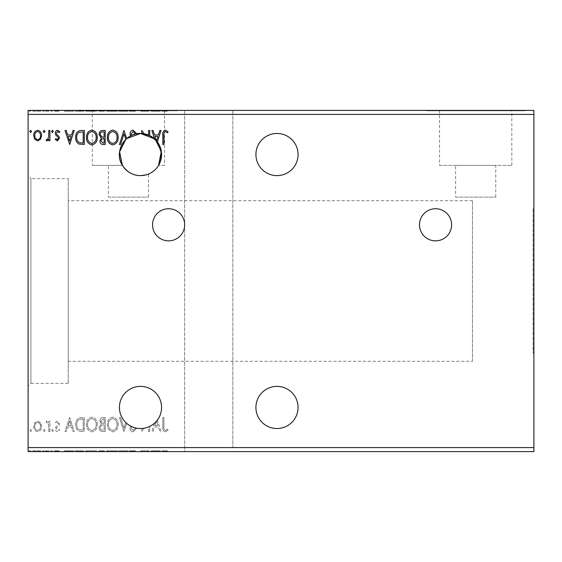 <?xml version="1.0" encoding="UTF-8"?>
<svg xmlns="http://www.w3.org/2000/svg" width="562" height="562" viewBox="0 0 562 562"><rect width="100%" height="100%" fill="white"/><g stroke="black" fill="none" stroke-linecap="round" stroke-linejoin="round"><path stroke-width="0.42" stroke-dasharray="2.81 2.11" d="M435.55 208.741A16.059 16.059 0 0 0 419.491 224.8A16.059 16.059 0 0 0 435.55 240.859A16.059 16.059 0 0 0 451.609 224.8A16.059 16.059 0 0 0 435.55 208.741M168.6 208.741A16.059 16.059 0 0 0 152.541 224.8A16.059 16.059 0 0 0 168.6 240.859A16.059 16.059 0 0 0 184.659 224.8A16.059 16.059 0 0 0 168.6 208.741M276.989 428.525A21.075 21.075 0 0 1 255.914 407.45A21.075 21.075 0 0 1 276.989 386.375A21.075 21.075 0 0 1 298.064 407.45A21.075 21.075 0 0 1 276.989 428.525M276.989 133.475A21.075 21.075 0 0 0 255.914 154.55A21.075 21.075 0 0 0 276.989 175.625A21.075 21.075 0 0 0 298.064 154.55A21.075 21.075 0 0 0 276.989 133.475M125.811 139.439L126.717 138.603L123.928 130.461L119.425 144.511L120.598 144.511L124.019 133.854L125.811 139.439M140.5 175.625A21.075 21.075 0 0 1 119.425 154.55A21.075 21.075 0 0 1 140.5 133.475A21.075 21.075 0 0 1 161.575 154.55A21.075 21.075 0 0 1 140.5 175.625M140.5 386.375A21.075 21.075 0 0 0 130.532 426.017L130.054 428.096C130.075 430.197 131.058 431.468 133.018 431.897L136.18 428.827L135.302 428.111L133.096 430.457L131.136 428.075L131.571 426.544A21.075 21.075 0 0 1 130.532 426.017L130.054 428.096C130.075 430.197 131.058 431.468 133.018 431.897L136.18 428.827L135.302 428.111L133.096 430.457L131.136 428.075L131.571 426.544A21.075 21.075 0 0 0 141.582 428.497L141.828 431.539L143.963 428.237A21.075 21.075 0 0 0 148.607 426.902L148.607 431.539L149.689 431.539L149.689 426.418A21.075 21.075 0 0 0 154.529 423.179L151.845 431.539L153.026 431.539L154.466 427.036L158.414 427.036L159.861 431.539L161.034 431.539L157.367 420.088A21.075 21.075 0 0 0 140.5 386.375M533.099 208.741L533.099 353.259L533.099 208.741L533.9 208.741L533.9 353.259L533.9 208.741M533.099 353.259L533.9 353.259M455.62 197.1L495.761 197.1L455.62 197.1L455.62 165.39L495.761 165.39L455.62 165.39M495.761 197.1L495.761 165.39M439.561 165.39L511.82 165.39L439.561 165.39L439.561 110.791L511.82 110.791L439.561 110.791M511.82 165.39L511.82 110.791M79.284 110.791L177.634 110.791L79.284 110.791L79.284 110.391L177.634 110.391L79.284 110.391M177.634 110.791L177.634 110.391M426.516 110.791L524.866 110.791L426.516 110.791L426.516 110.391L524.866 110.391L426.516 110.391M524.866 110.791L524.866 110.391M68.241 178.639L68.241 383.361L68.241 178.639L30.91 178.639L30.91 383.361L28.1 386.171L28.1 175.829L28.1 386.171M68.241 383.361L30.91 383.361L30.91 178.639L28.1 175.829M472.48 361.289L472.48 200.711L472.48 361.289L68.241 361.289L68.241 200.711L68.241 361.289M472.48 200.711L68.241 200.711M108.389 197.1L148.53 197.1L108.389 197.1L108.389 165.39L122.425 165.39L108.389 165.39M147.996 174.248L148.53 174.037L147.996 174.248M148.53 197.1L148.53 174.037M155.386 139.629L154.529 138.821L151.845 130.461L153.026 130.461L154.466 134.964L158.414 134.964L159.861 130.461L161.034 130.461L157.367 141.912L156.264 140.563L154.929 136.411L157.95 136.411L156.524 140.865M92.33 165.39L122.425 165.39L92.33 165.39L92.33 110.791L164.589 110.791L92.33 110.791M164.589 165.39L158.575 165.39L164.589 165.39L164.589 110.791M184.659 447.591L28.1 447.591L28.1 451.609L184.659 451.609L184.659 110.391L184.659 451.609L533.9 451.609L533.9 447.591L232.83 447.591L232.83 110.391L232.83 447.591M533.9 447.591L533.9 114.409L232.83 114.409M105.192 431.539L105.192 417.489L103.211 417.489C101.069 417.594 99.987 418.753 99.973 420.966L101.286 423.959L99.074 427.549C99.088 429.867 100.191 431.194 102.389 431.539L105.192 431.539L105.192 417.489L103.211 417.489C101.069 417.594 99.987 418.753 99.973 420.966L101.286 423.959L99.074 427.549C99.088 429.867 100.191 431.194 102.389 431.539L105.192 431.539M81.033 431.539L84.3 431.539L84.3 417.489L78.828 417.995C76.551 419.575 75.491 421.809 75.652 424.689C75.491 428.743 77.289 431.026 81.033 431.539L84.3 431.539L84.3 417.489L78.828 417.995C76.551 419.575 75.491 421.809 75.652 424.689C75.491 428.743 77.289 431.026 81.033 431.539M40.562 422.786L37.647 421.086L34.732 422.779L33.685 426.432C33.657 429.34 34.977 431.103 37.647 431.714C40.316 431.11 41.637 429.347 41.609 426.432L40.562 422.786L37.647 421.086L34.732 422.779L33.685 426.432C33.657 429.34 34.977 431.103 37.647 431.714C40.316 431.11 41.637 429.347 41.609 426.432L40.562 422.786M49.899 431.539L49.899 421.268L48.817 421.268L48.817 422.779L46.934 421.086L46.112 421.437L46.625 422.533L47.11 422.35L48.648 424.563L48.817 431.539L49.899 431.539L49.899 421.268L48.817 421.268L48.817 422.779L46.934 421.086L46.112 421.437L48.648 424.563L48.817 431.539L49.899 431.539M57.387 421.086L55.301 422.547L55.933 423.432L57.317 422.35L58.364 423.734L58.104 424.661L55.652 427.162L55.301 428.75C55.287 430.401 56.045 431.391 57.577 431.714L59.804 430.323L59.186 429.375L57.703 430.457L56.383 428.806L56.636 427.822L59.094 425.364L59.446 423.783L57.387 421.086L55.301 422.547L55.933 423.432L57.317 422.35L58.364 423.734L58.104 424.661L55.652 427.162L55.301 428.75C55.287 430.401 56.045 431.391 57.577 431.714L59.804 430.323L59.186 429.375L57.703 430.457L56.383 428.806L56.636 427.822L59.094 425.364L59.446 423.783L57.387 421.086M163.914 426.832L163.914 417.489L162.832 417.489L162.832 426.972C162.404 429.523 163.261 431.166 165.404 431.897L168.059 430.274L167.511 429.192L165.418 430.457C164.09 429.761 163.591 428.553 163.914 426.832L163.914 417.489L162.832 417.489L162.832 426.972C162.404 429.523 163.261 431.166 165.404 431.897L168.059 430.274L167.511 429.192L165.418 430.457C164.09 429.761 163.591 428.553 163.914 426.832M184.659 114.409L28.1 114.409L28.1 110.391L533.9 110.391L533.9 114.409M28.1 447.591L28.1 114.409M69.709 417.489L65.023 431.539L66.204 431.539L67.644 427.036L71.592 427.036L73.039 431.539L74.212 431.539L69.709 417.489L65.023 431.539L66.204 431.539L67.644 427.036L71.592 427.036L73.039 431.539L74.212 431.539L69.709 417.489M53.32 430.548L52.421 429.375L51.514 430.548L52.421 431.714L53.32 430.548L52.421 429.375L51.514 430.548L52.421 431.714L53.32 430.548M31.521 430.548L30.622 429.375L29.723 430.548L30.622 431.714L31.521 430.548L30.622 429.375L29.723 430.548L30.622 431.714L31.521 430.548M45.03 430.548L44.131 429.375L43.232 430.548L44.131 431.714L45.03 430.548L44.131 429.375L43.232 430.548L44.131 431.714L45.03 430.548M97.268 424.57C97.345 420.566 95.568 418.079 91.936 417.123C88.213 417.995 86.393 420.453 86.464 424.507C86.393 428.518 88.185 430.984 91.852 431.897C95.512 431.012 97.317 428.574 97.268 424.57C97.345 420.566 95.568 418.079 91.936 417.123C88.213 417.995 86.393 420.453 86.464 424.507C86.393 428.518 88.185 430.984 91.852 431.897C95.512 431.012 97.317 428.574 97.268 424.57M118.168 424.57C118.245 420.566 116.467 418.079 112.829 417.123C109.112 417.995 107.286 420.453 107.356 424.507C107.286 428.518 109.084 430.984 112.744 431.897C116.404 431.012 118.217 428.574 118.168 424.57C118.245 420.566 116.467 418.079 112.829 417.123C109.112 417.995 107.286 420.453 107.356 424.507C107.286 428.518 109.084 430.984 112.744 431.897C116.404 431.012 118.217 428.574 118.168 424.57M125.811 422.561L124.019 428.146L120.598 417.489L119.425 417.489L123.928 431.539L126.717 423.397L123.928 431.539L119.425 417.489L120.598 417.489L124.019 428.146L125.811 422.561M130.532 135.983L130.054 133.904C130.075 131.803 131.058 130.532 133.018 130.103L136.18 133.173L135.302 133.889L133.096 131.543L131.136 133.925L131.571 135.456M148.607 135.098L148.607 130.461L149.689 130.461L149.689 135.583M141.582 133.503L141.828 130.461L143.963 133.763M141.582 428.497L141.828 431.539L143.963 428.237A21.075 21.075 0 0 1 141.582 428.497M44.314 451.609L42.508 451.609L44.314 451.609L44.314 450.801L43.407 450.801L43.407 451.609L43.407 450.801L42.508 450.801L42.508 451.609M52.596 451.609L50.798 451.609L52.596 451.609L52.596 450.801L51.697 450.801L51.697 451.609L51.697 450.801L50.798 450.801L50.798 451.609M68.993 451.609L64.307 451.609L73.496 451.609L68.993 451.609L68.993 450.801L68.81 451.609M96.552 451.609L85.74 451.609L96.552 451.609L96.552 450.801L91.213 450.801L91.213 451.609M155.807 451.609L151.129 451.609L160.318 451.609L155.807 451.609L155.807 450.801L155.632 451.609M132.302 451.609L135.456 451.609L129.33 451.609L132.302 451.609L132.302 450.801L135.456 450.801L135.456 451.609M117.444 451.609L106.632 451.609L117.444 451.609L117.444 450.801L112.105 450.801L112.105 451.609M30.805 451.609L28.999 451.609L30.805 451.609L30.805 450.801L29.898 450.801L29.898 451.609L29.898 450.801L28.999 450.801L28.999 451.609M104.476 451.609L98.35 451.609L104.476 451.609L104.476 450.801L104.476 451.609M123.387 451.609L118.701 451.609L123.387 451.609L123.387 450.801L127.89 450.801L127.89 451.609M163.198 451.609L167.343 451.609L163.198 451.609L163.198 450.801L163.198 451.609M148.74 450.801L140.858 450.801L147.883 450.801L147.883 451.609L140.858 451.609L147.883 451.609L147.883 450.801L148.965 450.801L148.74 451.609M80.317 451.609L74.936 451.609L80.317 451.609L80.317 450.801L83.576 450.801L83.576 451.609L83.576 450.801L78.111 450.801L78.111 451.609M56.664 451.609L59.08 451.609L55.659 451.609L58.722 451.609L56.664 451.609L56.664 450.801L54.577 450.801L54.577 451.609L54.577 450.801L55.209 450.801L55.209 451.609M49.175 451.609L45.396 451.609L49.175 451.609L49.175 450.801L49.175 451.609M39.839 451.609L32.961 451.609L40.893 451.609L39.839 451.609L39.839 450.801L36.923 450.801L36.923 451.609L39.811 451.609L36.923 451.609L36.923 450.801L34.015 450.801L34.015 451.609M39.839 110.391L32.961 110.391L40.893 110.391L39.839 110.391L39.839 111.199L36.923 111.199L36.923 110.391L39.811 110.391L36.923 110.391L36.923 111.199L34.015 111.199L34.015 110.391M49.175 110.391L45.396 110.391L49.175 110.391L49.175 111.199L49.175 110.391M56.664 110.391L59.08 110.391L55.659 110.391L58.722 110.391L56.664 110.391L56.664 111.199L54.577 111.199L54.577 110.391L54.577 111.199L55.209 111.199L55.209 110.391M80.317 110.391L74.936 110.391L80.317 110.391L80.317 111.199L83.576 111.199L83.576 110.391L83.576 111.199L78.111 111.199L78.111 110.391M104.476 110.391L98.35 110.391L104.476 110.391L104.476 111.199L104.476 110.391M123.387 110.391L118.701 110.391L123.387 110.391L123.387 111.199L127.89 111.199L127.89 110.391M148.74 111.199L140.858 111.199L147.883 111.199L147.883 110.391L140.858 110.391L147.883 110.391L147.883 111.199L148.965 111.199L148.74 110.391M163.198 110.391L167.343 110.391L163.198 110.391L163.198 111.199L163.198 110.391M155.807 110.391L151.129 110.391L160.318 110.391L155.807 110.391L155.807 111.199L155.632 110.391M132.302 110.391L135.456 110.391L129.33 110.391L132.302 110.391L132.302 111.199L135.456 111.199L135.456 110.391M117.444 110.391L106.632 110.391L117.444 110.391L117.444 111.199L112.105 111.199L112.105 110.391M96.552 110.391L85.74 110.391L96.552 110.391L96.552 111.199L91.213 111.199L91.213 110.391M68.993 110.391L64.307 110.391L73.496 110.391L68.993 110.391L68.993 111.199L68.81 110.391M52.596 110.391L50.798 110.391L52.596 110.391L52.596 111.199L51.697 111.199L51.697 110.391L51.697 111.199L50.798 111.199L50.798 110.391M44.314 110.391L42.508 110.391L44.314 110.391L44.314 111.199L43.407 111.199L43.407 110.391L43.407 111.199L42.508 111.199L42.508 110.391M30.805 110.391L28.999 110.391L30.805 110.391L30.805 111.199L29.898 111.199L29.898 110.391L29.898 111.199L28.999 111.199L28.999 110.391M162.116 111.199L164.687 111.199L162.116 111.199L162.116 110.391M167.343 111.199L164.694 111.199L164.687 110.391L164.694 111.199L167.343 111.199L167.343 110.391M166.788 111.199L166.788 110.391M165.404 111.199L165.404 110.391M155.632 111.199L151.129 111.199L151.129 110.391M151.129 111.199L152.302 111.199L152.302 110.391M152.302 111.199L153.749 111.199L153.749 110.391M153.749 111.199L157.697 111.199L157.697 110.391M157.697 111.199L159.137 111.199L159.137 110.391M159.137 111.199L160.318 111.199L160.318 110.391M160.318 111.199L155.807 111.199M154.213 111.199L157.234 111.199L154.213 111.199L154.213 110.391L157.234 110.391L154.213 110.391M155.723 111.199L155.723 110.391M157.234 111.199L157.234 110.391M141.94 111.199L141.94 110.391L141.94 111.199M140.858 111.199L140.858 110.391L140.858 111.199M141.104 111.199L141.104 110.391M135.456 111.199L134.578 111.199L134.578 110.391M134.578 111.199L132.379 111.199L132.379 110.391M132.379 111.199L130.412 111.199L130.412 110.391M130.412 111.199L130.77 110.391M130.77 111.199L134.185 111.199L134.185 110.391M134.185 111.199L134.732 111.199L134.732 110.391M134.732 111.199L132.225 111.199L132.225 110.391M132.225 111.199L129.513 111.199L129.513 110.391M129.513 111.199L130.356 111.199L130.356 110.391M130.356 111.199L132.239 111.199L132.239 110.391M132.239 111.199L133.658 111.199L133.658 110.391M133.658 111.199L133.004 111.199L133.004 110.391M133.004 111.199L131.67 111.199L131.67 110.391M131.67 111.199L129.33 111.199L129.33 110.391M129.33 111.199L132.302 111.199M127.89 111.199L126.717 111.199L126.717 110.391M126.717 111.199L123.296 111.199L123.296 110.391M123.296 111.199L119.882 111.199L119.882 110.391M119.882 111.199L118.701 111.199L118.701 110.391M118.701 111.199L123.204 111.199L123.204 110.391M112.105 111.199L106.632 111.199L106.632 110.391M106.632 111.199L112.021 111.199L112.021 110.391M112.021 111.199L117.444 111.199M112.063 111.199L107.714 111.199L116.362 111.199L112.063 111.199L112.063 110.391L107.714 110.391L116.362 110.391L112.063 110.391L112.063 111.199M107.714 111.199L107.714 110.391M116.362 111.199L116.362 110.391M99.249 111.199L104.476 111.199L99.249 111.199L99.249 110.391M100.57 111.199L100.57 110.391M98.35 111.199L98.35 110.391M101.666 111.199L101.666 110.391M101.125 111.199L103.394 111.199L99.432 111.199L101.125 111.199L101.125 110.391L102.846 110.391L100.331 110.391L103.394 110.391L101.125 110.391M100.331 111.199L103.394 111.199L100.331 111.199L100.331 110.391M102.27 111.199L102.27 110.391M103.394 111.199L103.394 110.391L103.394 111.199M102.839 111.199L102.839 110.391L102.846 111.199M99.432 111.199L99.432 110.391M102.158 111.199L102.158 110.391M91.213 111.199L85.74 111.199L85.74 110.391M85.74 111.199L91.128 111.199L91.128 110.391M91.128 111.199L96.552 111.199M91.163 111.199L86.822 111.199L95.47 111.199L91.163 111.199L91.163 110.391L86.822 110.391L95.47 110.391L91.163 110.391L91.163 111.199M86.822 111.199L86.822 110.391M95.47 111.199L95.47 110.391M78.111 111.199L74.936 111.199L74.936 110.391M74.936 111.199L80.317 111.199M81.792 111.199L76.018 111.199L81.792 111.199L81.792 110.391L82.502 110.391L76.018 110.391L81.792 110.391M82.502 111.199L82.502 110.391L82.502 111.199M78.68 111.199L78.68 110.391M76.018 111.199L76.018 110.391M78.448 111.199L78.448 110.391M68.81 111.199L64.307 111.199L64.307 110.391M64.307 111.199L65.48 111.199L65.48 110.391M65.48 111.199L66.927 111.199L66.927 110.391M66.927 111.199L70.875 111.199L70.875 110.391M70.875 111.199L72.315 111.199L72.315 110.391M72.315 111.199L73.496 111.199L73.496 110.391M73.496 111.199L68.993 111.199M67.391 111.199L70.412 111.199L67.391 111.199L67.391 110.391L70.412 110.391L67.391 110.391M68.901 111.199L68.901 110.391M70.412 111.199L70.412 110.391M55.209 111.199L56.593 111.199L56.593 110.391M56.593 111.199L57.64 111.199L57.64 110.391M57.64 111.199L57.38 110.391M57.38 111.199L54.936 111.199L54.936 110.391M54.936 111.199L56.86 111.199L56.86 110.391M56.86 111.199L59.08 111.199L59.08 110.391M59.08 111.199L58.462 111.199L58.462 110.391M58.462 111.199L56.98 111.199L56.98 110.391M56.98 111.199L55.659 111.199L55.659 110.391M55.659 111.199L55.919 110.391M55.919 111.199L57.064 111.199L57.064 110.391M57.064 111.199L58.378 111.199L58.378 110.391M58.378 111.199L58.722 110.391M58.722 111.199L56.664 111.199M50.798 111.199L52.596 111.199M46.217 111.199L49.175 111.199L48.093 111.199L48.093 110.391L48.093 111.199L46.217 111.199L46.217 110.391M45.396 111.199L45.396 110.391M45.908 111.199L45.908 110.391M46.393 111.199L46.393 110.391M47.925 111.199L47.925 110.391M48.093 111.199L48.093 110.391M42.508 111.199L44.314 111.199M34.015 111.199L32.961 111.199L32.961 110.391M32.961 111.199L40.893 111.199L40.893 110.391M40.893 111.199L39.839 111.199M36.923 111.199L39.811 111.199L36.923 111.199L36.923 110.391L36.923 111.199M34.043 111.199L34.043 110.391M39.811 111.199L39.811 110.391M28.999 111.199L30.805 111.199M28.999 450.801L30.805 450.801M99.249 450.801L104.476 450.801L99.249 450.801L99.249 451.609M100.57 450.801L100.57 451.609M98.35 450.801L98.35 451.609M101.666 450.801L101.666 451.609M101.125 450.801L103.394 450.801L99.432 450.801L101.125 450.801L101.125 451.609L102.846 451.609L100.331 451.609L103.394 451.609L101.125 451.609M100.331 450.801L103.394 450.801L100.331 450.801L100.331 451.609M102.27 450.801L102.27 451.609M103.394 450.801L103.394 451.609L103.394 450.801M102.839 450.801L102.839 451.609L102.846 450.801M99.432 450.801L99.432 451.609M102.158 450.801L102.158 451.609M112.105 450.801L106.632 450.801L106.632 451.609M106.632 450.801L112.021 450.801L112.021 451.609M112.021 450.801L117.444 450.801M112.063 450.801L107.714 450.801L116.362 450.801L112.063 450.801L112.063 451.609L107.714 451.609L116.362 451.609L112.063 451.609L112.063 450.801M107.714 450.801L107.714 451.609M116.362 450.801L116.362 451.609M127.89 450.801L126.717 450.801L126.717 451.609M126.717 450.801L123.296 450.801L123.296 451.609M123.296 450.801L119.882 450.801L119.882 451.609M119.882 450.801L118.701 450.801L118.701 451.609M118.701 450.801L123.204 450.801L123.204 451.609M135.456 450.801L134.578 450.801L134.578 451.609M134.578 450.801L132.379 450.801L132.379 451.609M132.379 450.801L130.412 450.801L130.412 451.609M130.412 450.801L130.77 451.609M130.77 450.801L134.185 450.801L134.185 451.609M134.185 450.801L134.732 450.801L134.732 451.609M134.732 450.801L132.225 450.801L132.225 451.609M132.225 450.801L129.513 450.801L129.513 451.609M129.513 450.801L130.356 450.801L130.356 451.609M130.356 450.801L132.239 450.801L132.239 451.609M132.239 450.801L133.658 450.801L133.658 451.609M133.658 450.801L133.004 450.801L133.004 451.609M133.004 450.801L131.67 450.801L131.67 451.609M131.67 450.801L129.33 450.801L129.33 451.609M129.33 450.801L132.302 450.801M162.116 450.801L164.687 450.801L162.116 450.801L162.116 451.609M167.343 450.801L164.694 450.801L164.687 451.609L164.694 450.801L167.343 450.801L167.343 451.609M166.788 450.801L166.788 451.609M165.404 450.801L165.404 451.609M155.632 450.801L151.129 450.801L151.129 451.609M151.129 450.801L152.302 450.801L152.302 451.609M152.302 450.801L153.749 450.801L153.749 451.609M153.749 450.801L157.697 450.801L157.697 451.609M157.697 450.801L159.137 450.801L159.137 451.609M159.137 450.801L160.318 450.801L160.318 451.609M160.318 450.801L155.807 450.801M154.213 450.801L157.234 450.801L154.213 450.801L154.213 451.609L157.234 451.609L154.213 451.609M155.723 450.801L155.723 451.609M157.234 450.801L157.234 451.609M141.94 450.801L141.94 451.609L141.94 450.801M140.858 450.801L140.858 451.609L140.858 450.801M141.104 450.801L141.104 451.609M91.213 450.801L85.74 450.801L85.74 451.609M85.74 450.801L91.128 450.801L91.128 451.609M91.128 450.801L96.552 450.801M91.163 450.801L86.822 450.801L95.47 450.801L91.163 450.801L91.163 451.609L86.822 451.609L95.47 451.609L91.163 451.609L91.163 450.801M86.822 450.801L86.822 451.609M95.47 450.801L95.47 451.609M78.111 450.801L74.936 450.801L74.936 451.609M74.936 450.801L80.317 450.801M81.792 450.801L76.018 450.801L81.792 450.801L81.792 451.609L82.502 451.609L76.018 451.609L81.792 451.609M82.502 450.801L82.502 451.609L82.502 450.801M78.68 450.801L78.68 451.609M76.018 450.801L76.018 451.609M78.448 450.801L78.448 451.609M68.81 450.801L64.307 450.801L64.307 451.609M64.307 450.801L65.48 450.801L65.48 451.609M65.48 450.801L66.927 450.801L66.927 451.609M66.927 450.801L70.875 450.801L70.875 451.609M70.875 450.801L72.315 450.801L72.315 451.609M72.315 450.801L73.496 450.801L73.496 451.609M73.496 450.801L68.993 450.801M67.391 450.801L70.412 450.801L67.391 450.801L67.391 451.609L70.412 451.609L67.391 451.609M68.901 450.801L68.901 451.609M70.412 450.801L70.412 451.609M55.209 450.801L56.593 450.801L56.593 451.609M56.593 450.801L57.64 450.801L57.64 451.609M57.64 450.801L57.38 451.609M57.38 450.801L54.936 450.801L54.936 451.609M54.936 450.801L56.86 450.801L56.86 451.609M56.86 450.801L59.08 450.801L59.08 451.609M59.08 450.801L58.462 450.801L58.462 451.609M58.462 450.801L56.98 450.801L56.98 451.609M56.98 450.801L55.659 450.801L55.659 451.609M55.659 450.801L55.919 451.609M55.919 450.801L57.064 450.801L57.064 451.609M57.064 450.801L58.378 450.801L58.378 451.609M58.378 450.801L58.722 451.609M58.722 450.801L56.664 450.801M50.798 450.801L52.596 450.801M46.217 450.801L49.175 450.801L48.093 450.801L48.093 451.609L48.093 450.801L46.217 450.801L46.217 451.609M45.396 450.801L45.396 451.609M45.908 450.801L45.908 451.609M46.393 450.801L46.393 451.609M47.925 450.801L47.925 451.609M48.093 450.801L48.093 451.609M42.508 450.801L44.314 450.801M34.015 450.801L32.961 450.801L32.961 451.609M32.961 450.801L40.893 450.801L40.893 451.609M40.893 450.801L39.839 450.801M36.923 450.801L39.811 450.801L36.923 450.801L36.923 451.609L36.923 450.801M34.043 450.801L34.043 451.609M39.811 450.801L39.811 451.609M31.521 131.452L30.622 132.625L29.723 131.452L30.622 130.286L31.521 131.452M40.562 139.214L37.647 140.914L34.732 139.221L33.685 135.568C33.657 132.66 34.977 130.897 37.647 130.286C40.316 130.89 41.637 132.653 41.609 135.568L40.562 139.214M37.647 131.543C35.673 132.049 34.718 133.391 34.767 135.561C34.718 137.739 35.68 139.102 37.647 139.65C39.614 139.109 40.576 137.739 40.527 135.561C40.576 133.391 39.614 132.049 37.647 131.543M45.03 131.452L44.131 132.625L43.232 131.452L44.131 130.286L45.03 131.452M49.899 130.461L49.899 140.732L48.817 140.732L48.817 139.221L46.934 140.914L46.112 140.563L46.625 139.467L47.11 139.65L48.648 137.437L48.817 130.461L49.899 130.461M53.32 131.452L52.421 132.625L51.514 131.452L52.421 130.286L53.32 131.452M57.387 140.914L55.301 139.453L55.933 138.568L57.317 139.65L58.364 138.266L58.104 137.339L55.652 134.838L55.301 133.25C55.287 131.599 56.045 130.609 57.577 130.286L59.804 131.677L59.186 132.625L57.703 131.543L56.383 133.194L56.636 134.178L59.094 136.636L59.446 138.217L57.387 140.914M69.709 144.511L65.023 130.461L66.204 130.461L67.644 134.964L71.592 134.964L73.039 130.461L74.212 130.461L69.709 144.511M68.107 136.411L69.625 141.125L71.128 136.411L68.107 136.411M81.033 130.461L84.3 130.461L84.3 144.511L78.828 144.005C76.551 142.425 75.491 140.191 75.652 137.311C75.491 133.257 77.289 130.974 81.033 130.461M82.509 143.071L83.218 143.071L83.218 131.908L79.165 132.26C77.408 133.433 76.601 135.119 76.734 137.318C76.594 139.678 77.486 141.469 79.397 142.678L82.509 143.071M97.268 137.43C97.345 141.434 95.568 143.921 91.936 144.877C88.213 144.005 86.393 141.547 86.464 137.493C86.393 133.482 88.185 131.016 91.852 130.103C95.512 130.988 97.317 133.426 97.268 137.43M91.887 131.543C88.922 132.274 87.475 134.255 87.546 137.5C87.489 140.711 88.936 142.692 91.887 143.436C94.816 142.657 96.257 140.655 96.186 137.43C96.243 134.234 94.802 132.274 91.887 131.543M105.192 130.461L105.192 144.511L103.211 144.511C101.069 144.406 99.987 143.247 99.973 141.034L101.286 138.041L99.074 134.451C99.088 132.133 100.191 130.805 102.389 130.461L105.192 130.461M101.848 136.966L104.118 137.128L104.118 131.908L102.881 131.908C101.16 131.88 100.254 132.73 100.148 134.451L101.848 136.966M101.055 141.006L102.994 143.071L104.118 143.071L104.118 138.568L103.563 138.568C101.947 138.561 101.104 139.369 101.055 141.006M118.168 137.43C118.245 141.434 116.467 143.921 112.829 144.877C109.112 144.005 107.286 141.547 107.356 137.493C107.286 133.482 109.084 131.016 112.744 130.103C116.404 130.988 118.217 133.426 118.168 137.43M112.779 131.543C109.815 132.274 108.368 134.255 108.438 137.5C108.382 140.711 109.829 142.692 112.779 143.436C115.716 142.657 117.149 140.655 117.086 137.43C117.135 134.234 115.702 132.274 112.779 131.543M163.914 135.168L163.914 144.511L162.832 144.511L162.832 135.028C162.404 132.477 163.261 130.834 165.404 130.103L168.059 131.726L167.511 132.808L165.418 131.543C164.09 132.239 163.591 133.447 163.914 135.168M68.107 425.589L69.625 420.875L71.128 425.589L68.107 425.589L69.625 420.875L71.128 425.589L68.107 425.589M37.647 430.457C35.673 429.951 34.718 428.609 34.767 426.439C34.718 424.261 35.68 422.898 37.647 422.35C39.614 422.891 40.576 424.261 40.527 426.439C40.576 428.609 39.614 429.951 37.647 430.457C35.673 429.951 34.718 428.609 34.767 426.439C34.718 424.261 35.68 422.898 37.647 422.35C39.614 422.891 40.576 424.261 40.527 426.439C40.576 428.609 39.614 429.951 37.647 430.457M82.509 418.929L83.218 418.929L83.218 430.092L79.165 429.74C77.408 428.567 76.601 426.881 76.734 424.682C76.594 422.322 77.486 420.531 79.397 419.322L83.218 418.929L83.218 430.092L79.165 429.74C77.408 428.567 76.601 426.881 76.734 424.682C76.594 422.322 77.486 420.531 79.397 419.322L82.509 418.929M91.887 430.457C88.922 429.726 87.475 427.745 87.546 424.5C87.489 421.289 88.936 419.308 91.887 418.564C94.816 419.343 96.257 421.345 96.186 424.57C96.243 427.766 94.802 429.726 91.887 430.457C88.922 429.726 87.475 427.745 87.546 424.5C87.489 421.289 88.936 419.308 91.887 418.564C94.816 419.343 96.257 421.345 96.186 424.57C96.243 427.766 94.802 429.726 91.887 430.457M101.848 425.034L104.118 424.872L104.118 430.092L102.881 430.092C101.16 430.12 100.254 429.27 100.148 427.549L101.848 425.034L104.118 424.872L104.118 430.092L102.881 430.092C101.16 430.12 100.254 429.27 100.148 427.549L101.848 425.034M101.055 420.994L102.994 418.929L104.118 418.929L104.118 423.432L103.563 423.432C101.947 423.439 101.104 422.631 101.055 420.994L102.994 418.929L104.118 418.929L104.118 423.432L103.563 423.432C101.947 423.439 101.104 422.631 101.055 420.994M112.779 430.457C109.815 429.726 108.368 427.745 108.438 424.5C108.382 421.289 109.829 419.308 112.779 418.564C115.716 419.343 117.149 421.345 117.086 424.57C117.135 427.766 115.702 429.726 112.779 430.457C109.815 429.726 108.368 427.745 108.438 424.5C108.382 421.289 109.829 419.308 112.779 418.564C115.716 419.343 117.149 421.345 117.086 424.57C117.135 427.766 115.702 429.726 112.779 430.457M148.607 431.539L149.689 431.539L149.689 426.418A21.075 21.075 0 0 1 148.607 426.902L148.607 431.539M154.529 423.179L151.845 431.539L153.026 431.539L154.466 427.036L158.414 427.036L159.861 431.539L161.034 431.539L157.367 420.088A21.075 21.075 0 0 1 156.524 421.135L157.95 425.589L154.929 425.589L156.264 421.437A21.075 21.075 0 0 0 156.524 421.135L157.95 425.589L154.929 425.589L156.264 421.437A21.075 21.075 0 0 1 154.529 423.179M132.555 111.199L132.555 110.391M102.488 111.199L102.488 110.391M81.455 111.199L81.455 110.391M81.335 111.199L81.335 110.391M56.298 111.199L56.298 110.391M102.488 450.801L102.488 451.609M132.555 450.801L132.555 451.609M81.455 450.801L81.455 451.609M81.335 450.801L81.335 451.609M56.298 450.801L56.298 451.609"/><path stroke-width="0.84" d="M435.55 208.741A16.059 16.059 0 0 0 419.491 224.8A16.059 16.059 0 0 0 435.55 240.859A16.059 16.059 0 0 0 451.609 224.8A16.059 16.059 0 0 0 435.55 208.741M168.6 208.741A16.059 16.059 0 0 0 152.541 224.8A16.059 16.059 0 0 0 168.6 240.859A16.059 16.059 0 0 0 184.659 224.8A16.059 16.059 0 0 0 168.6 208.741M276.989 386.375A21.075 21.075 0 0 0 255.914 407.45A21.075 21.075 0 0 0 276.989 428.525A21.075 21.075 0 0 0 298.064 407.45A21.075 21.075 0 0 0 276.989 386.375M276.989 175.625A21.075 21.075 0 0 1 255.914 154.55A21.075 21.075 0 0 1 276.989 133.475A21.075 21.075 0 0 1 298.064 154.55A21.075 21.075 0 0 1 276.989 175.625M126.717 138.603A21.075 21.075 0 0 0 140.5 175.625C133.208 175.625 127.188 172.211 122.425 165.39L119.601 151.824L125.811 139.439L124.019 133.854L120.598 144.511L119.425 144.511L123.928 130.461L126.717 138.603L140.5 133.475A21.075 21.075 0 0 0 126.717 138.603M140.5 133.475C125.136 132.59 113.531 152.176 122.425 165.39C127.145 172.197 133.173 175.604 140.5 175.625C145.706 175.035 148.382 174.508 148.53 174.037C148.368 174.508 145.691 175.042 140.5 175.625A21.075 21.075 0 0 0 156.524 140.865L157.95 136.411L154.929 136.411L156.264 140.563L149.562 135.519L140.5 133.475L154.529 138.821A21.075 21.075 0 0 0 140.5 133.475M140.5 428.525A21.075 21.075 0 0 1 119.425 407.45A21.075 21.075 0 0 1 140.5 386.375A21.075 21.075 0 0 1 161.575 407.45A21.075 21.075 0 0 1 140.5 428.525M155.386 139.629L161.322 151.29L158.575 165.39L161.526 153.145L157.367 141.912L161.034 130.461L159.861 130.461L158.414 134.964L154.466 134.964L153.026 130.461L151.845 130.461L154.529 138.821A21.075 21.075 0 0 1 156.524 140.865M118.168 137.43C118.245 141.434 116.467 143.921 112.829 144.877C109.112 144.005 107.286 141.547 107.356 137.493C107.286 133.482 109.084 131.016 112.744 130.103C116.404 130.988 118.217 133.426 118.168 137.43M97.268 137.43C97.345 141.434 95.568 143.921 91.936 144.877C88.213 144.005 86.393 141.547 86.464 137.493C86.393 133.482 88.185 131.016 91.852 130.103C95.512 130.988 97.317 133.426 97.268 137.43M69.709 144.511L65.023 130.461L66.204 130.461L67.644 134.964L71.592 134.964L73.039 130.461L74.212 130.461L69.709 144.511M53.32 131.452L52.421 132.625L51.514 131.452L52.421 130.286L53.32 131.452M45.03 131.452L44.131 132.625L43.232 131.452L44.131 130.286L45.03 131.452M31.521 131.452L30.622 132.625L29.723 131.452L30.622 130.286L31.521 131.452M28.1 114.409L28.1 110.391L533.9 110.391L533.9 114.409L28.1 114.409L28.1 451.609L533.9 451.609L533.9 447.591L28.1 447.591M533.9 114.409L533.9 447.591M40.562 139.214L37.647 140.914L34.732 139.221L33.685 135.568C33.657 132.66 34.977 130.897 37.647 130.286C40.316 130.89 41.637 132.653 41.609 135.568L40.562 139.214M49.899 130.461L49.899 140.732L48.817 140.732L48.817 139.221L46.934 140.914L46.112 140.563L46.625 139.467L47.11 139.65L48.648 137.437L48.817 130.461L49.899 130.461M57.387 140.914L55.301 139.453L55.933 138.568L57.317 139.65L58.364 138.266L58.104 137.339L55.652 134.838L55.301 133.25C55.287 131.599 56.045 130.609 57.577 130.286L59.804 131.677L59.186 132.625L57.703 131.543L56.383 133.194L56.636 134.178L59.094 136.636L59.446 138.217L57.387 140.914M81.033 130.461L84.3 130.461L84.3 144.511L78.828 144.005C76.551 142.425 75.491 140.191 75.652 137.311C75.491 133.257 77.289 130.974 81.033 130.461M105.192 130.461L105.192 144.511L103.211 144.511C101.069 144.406 99.987 143.247 99.973 141.034L101.286 138.041L99.074 134.451C99.088 132.133 100.191 130.805 102.389 130.461L105.192 130.461M163.914 135.168L163.914 144.511L162.832 144.511L162.832 135.028C162.404 132.477 163.261 130.834 165.404 130.103L168.059 131.726L167.511 132.808L165.418 131.543C164.09 132.239 163.591 133.447 163.914 135.168M130.532 135.983L130.054 133.904C130.075 131.803 131.058 130.532 133.018 130.103L136.18 133.173L135.302 133.889L133.096 131.543L131.136 133.925L131.571 135.456M141.582 133.503L141.828 130.461L143.963 133.763M148.607 135.098L148.607 130.461L149.689 130.461L149.689 135.583M34.767 135.561C34.718 137.739 35.68 139.102 37.647 139.65C39.614 139.109 40.576 137.739 40.527 135.561C40.576 133.391 39.614 132.049 37.647 131.543C35.673 132.049 34.718 133.391 34.767 135.561M68.107 136.411L69.625 141.125L71.128 136.411L68.107 136.411M83.218 143.071L83.218 131.908L79.165 132.26C77.408 133.433 76.601 135.119 76.734 137.318C76.594 139.678 77.486 141.469 79.397 142.678L83.218 143.071M87.546 137.5C87.489 140.711 88.936 142.692 91.887 143.436C94.816 142.657 96.257 140.655 96.186 137.43C96.243 134.234 94.802 132.274 91.887 131.543C88.922 132.274 87.475 134.255 87.546 137.5M102.994 143.071L104.118 143.071L104.118 138.568L103.563 138.568C101.947 138.561 101.104 139.369 101.055 141.006L102.994 143.071M103.57 137.128L104.118 137.128L104.118 131.908L102.881 131.908C101.16 131.88 100.254 132.73 100.148 134.451L101.848 136.966L103.57 137.128M108.438 137.5C108.382 140.711 109.829 142.692 112.779 143.436C115.716 142.657 117.149 140.655 117.086 137.43C117.135 134.234 115.702 132.274 112.779 131.543C109.815 132.274 108.368 134.255 108.438 137.5"/></g></svg>
